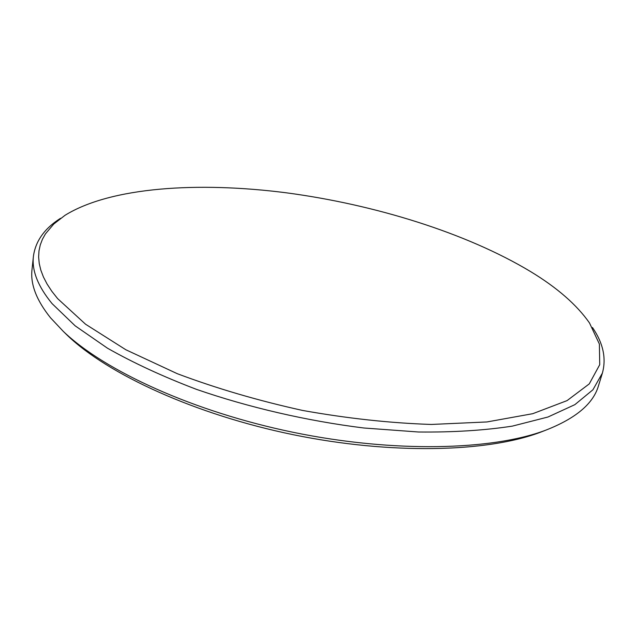 <?xml version="1.0" encoding="UTF-8"?>
<svg xmlns="http://www.w3.org/2000/svg" width="636" height="636" viewBox="0 0 636 636"><rect width="100%" height="100%" fill="white"/><g stroke="black" fill="none" stroke-linecap="round" stroke-linejoin="round"><path stroke-width="0.95" d="M530.543 271.556C466.275 232.895 374.89 204.601 286.367 192.811C198.249 181.483 110.863 186.992 65.031 215.294L53.79 224.015L45.418 233.913L42.421 239.287L40.267 244.947L38.987 250.87L38.629 257.055L39.233 263.479L40.823 270.133L43.431 276.994L47.088 284.046L51.81 291.256L57.622 298.61L85.55 324.217L125.872 349.768L177.309 373.706C216.391 388.397 258.129 400.632 302.513 410.427C347.177 418.409 390.106 423.083 431.303 424.45L486.969 421.946L532.769 413.686L567.058 400.616L589.27 383.89L599.732 364.674L599.382 344.052L589.493 322.953C576.757 304.779 557.104 287.647 530.543 271.556M592.482 327.532C603.174 343.106 606.474 358.299 602.387 373.101L592.927 389.773L574.865 404.655L547.954 417.017L512.354 426.12C484.553 430.397 453.317 432.361 418.639 432.011L363.816 427.996C306.814 420.889 248.724 407.445 196.452 389.351C162.975 376.591 133.306 362.862 107.444 348.178L75.175 325.847L52.096 303.634C37.929 286.351 31.705 270.578 33.422 256.308C35.497 241.092 44.52 228.435 60.484 218.331M33.422 256.308L32.015 269.529C30.274 284.117 36.427 300.192 50.483 317.754L63.29 331.38C104.527 370.891 193.551 411.858 293.737 432.424C393.93 452.991 491.898 450.407 545.362 430.333C575.604 418.583 593.308 403.741 598.468 385.806L602.387 373.101M544.869 430.532L539.837 432.472C487.136 452.244 391.22 454.812 293.268 434.714C195.324 414.6 108.176 374.453 67.527 335.522L63.672 331.754M539.837 432.472L545.362 430.333M67.527 335.522L63.29 331.38"/></g></svg>
